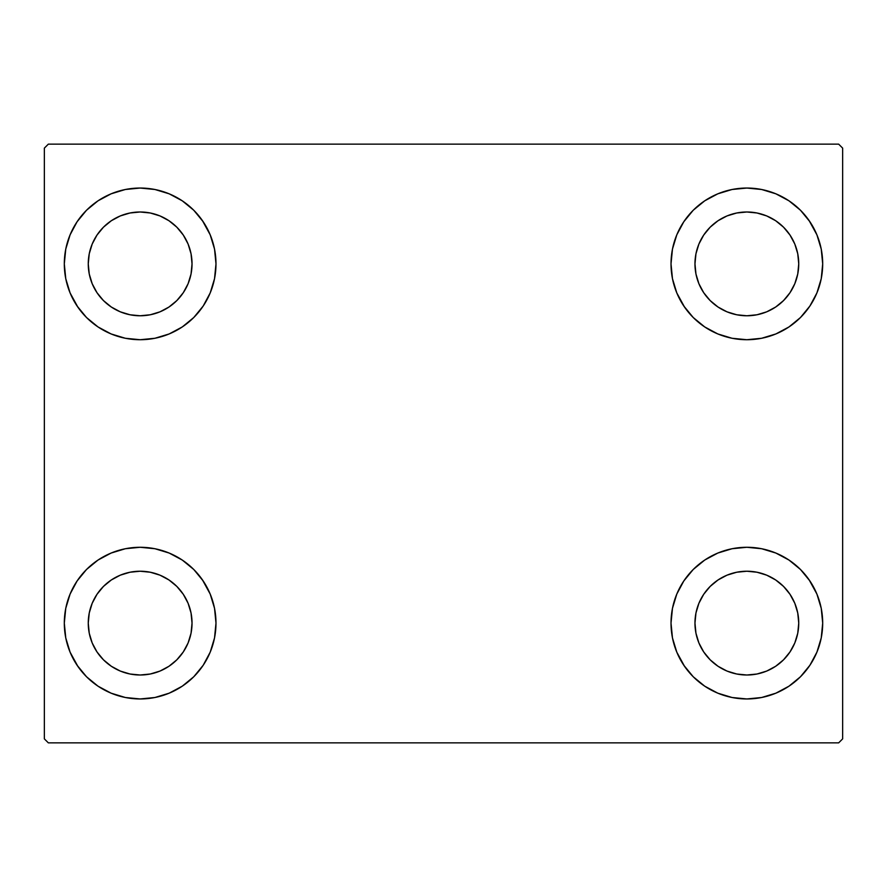 <?xml version="1.0" encoding="UTF-8"?>
<svg xmlns="http://www.w3.org/2000/svg" width="887" height="887" viewBox="0 0 887 887"><rect width="100%" height="100%" fill="white"/><g stroke="black" fill="none" stroke-linecap="round" stroke-linejoin="round"><path stroke-width="1.33" d="M64.307 623.117A75.838 75.838 0 0 1 140.146 547.279A75.838 75.838 0 0 1 215.984 623.117L214.532 637.908L210.208 652.145L203.201 665.25L193.776 676.748L182.278 686.172L169.173 693.179L154.937 697.504L140.146 698.956L125.355 697.504L111.119 693.179L98.013 686.172L86.516 676.748L77.091 665.25L70.084 652.145L65.76 637.908L64.307 623.117L65.76 608.327L70.084 594.09L77.091 580.985L86.516 569.487L98.013 560.063L111.119 553.056L125.355 548.731L140.146 547.279L154.937 548.731L169.173 553.056L182.278 560.063L193.776 569.487L203.201 580.985L210.208 594.09L214.532 608.327L215.984 623.117A75.838 75.838 0 0 1 140.146 698.956A75.838 75.838 0 0 1 64.307 623.117M671.015 263.882A75.838 75.838 0 0 1 746.854 188.044A75.838 75.838 0 0 1 822.692 263.882L821.24 278.673L816.916 292.91L809.909 306.015L800.484 317.513L788.986 326.937L775.881 333.944L761.645 338.269L746.854 339.721L732.063 338.269L717.827 333.944L704.721 326.937L693.224 317.513L683.799 306.015L676.792 292.91L672.468 278.673L671.015 263.882L672.468 249.092L676.792 234.855L683.799 221.75L693.224 210.252L704.721 200.828L717.827 193.821L732.063 189.496L746.854 188.044L761.645 189.496L775.881 193.821L788.986 200.828L800.484 210.252L809.909 221.75L816.916 234.855L821.24 249.092L822.692 263.882A75.838 75.838 0 0 1 746.854 339.721A75.838 75.838 0 0 1 671.015 263.882M671.015 623.117A75.838 75.838 0 0 1 746.854 547.279A75.838 75.838 0 0 1 822.692 623.117L821.24 637.908L816.916 652.145L809.909 665.25L800.484 676.748L788.986 686.172L775.881 693.179L761.645 697.504L746.854 698.956L732.063 697.504L717.827 693.179L704.721 686.172L693.224 676.748L683.799 665.25L676.792 652.145L672.468 637.908L671.015 623.117L672.468 608.327L676.792 594.09L683.799 580.985L693.224 569.487L704.721 560.063L717.827 553.056L732.063 548.731L746.854 547.279L761.645 548.731L775.881 553.056L788.986 560.063L800.484 569.487L809.909 580.985L816.916 594.09L821.24 608.327L822.692 623.117A75.838 75.838 0 0 1 746.854 698.956A75.838 75.838 0 0 1 671.015 623.117M64.307 263.882A75.838 75.838 0 0 1 140.146 188.044A75.838 75.838 0 0 1 215.984 263.882L214.532 278.673L210.208 292.91L203.201 306.015L193.776 317.513L182.278 326.937L169.173 333.944L154.937 338.269L140.146 339.721L125.355 338.269L111.119 333.944L98.013 326.937L86.516 317.513L77.091 306.015L70.084 292.91L65.76 278.673L64.307 263.882L65.76 249.092L70.084 234.855L77.091 221.75L86.516 210.252L98.013 200.828L111.119 193.821L125.355 189.496L140.146 188.044L154.937 189.496L169.173 193.821L182.278 200.828L193.776 210.252L203.201 221.75L210.208 234.855L214.532 249.092L215.984 263.882A75.838 75.838 0 0 1 140.146 339.721A75.838 75.838 0 0 1 64.307 263.882M88.256 263.882A51.889 51.889 0 0 1 140.146 211.993A51.889 51.889 0 0 1 192.035 263.882A51.889 51.889 0 0 1 140.146 315.772A51.889 51.889 0 0 1 88.256 263.882L89.254 253.76L92.204 244.025L97.005 235.055L103.457 227.194L111.319 220.741L120.288 215.94L130.023 212.991L140.146 211.993L150.269 212.991L160.004 215.94L168.974 220.741L176.835 227.194L183.287 235.055L188.088 244.025L191.038 253.76L192.035 263.882L191.038 274.005L188.088 283.74L183.287 292.71L176.835 300.571L168.974 307.024L160.004 311.825L150.269 314.774L140.146 315.772L130.023 314.774L120.288 311.825L111.319 307.024L103.457 300.571L97.005 292.71L92.204 283.74L89.254 274.005L88.256 263.882M694.964 623.117A51.889 51.889 0 0 1 746.854 571.228A51.889 51.889 0 0 1 798.743 623.117A51.889 51.889 0 0 1 746.854 675.007A51.889 51.889 0 0 1 694.964 623.117L695.962 612.995L698.912 603.26L703.713 594.29L710.165 586.429L718.026 579.976L726.996 575.175L736.731 572.226L746.854 571.228L756.977 572.226L766.712 575.175L775.681 579.976L783.543 586.429L789.995 594.29L794.796 603.26L797.746 612.995L798.743 623.117L797.746 633.24L794.796 642.975L789.995 651.945L783.543 659.806L775.681 666.259L766.712 671.06L756.977 674.009L746.854 675.007L736.731 674.009L726.996 671.06L718.026 666.259L710.165 659.806L703.713 651.945L698.912 642.975L695.962 633.24L694.964 623.117M694.964 263.882A51.889 51.889 0 0 1 746.854 211.993A51.889 51.889 0 0 1 798.743 263.882A51.889 51.889 0 0 1 746.854 315.772A51.889 51.889 0 0 1 694.964 263.882L695.962 253.76L698.912 244.025L703.713 235.055L710.165 227.194L718.026 220.741L726.996 215.94L736.731 212.991L746.854 211.993L756.977 212.991L766.712 215.94L775.681 220.741L783.543 227.194L789.995 235.055L794.796 244.025L797.746 253.76L798.743 263.882L797.746 274.005L794.796 283.74L789.995 292.71L783.543 300.571L775.681 307.024L766.712 311.825L756.977 314.774L746.854 315.772L736.731 314.774L726.996 311.825L718.026 307.024L710.165 300.571L703.713 292.71L698.912 283.74L695.962 274.005L694.964 263.882M88.256 623.117A51.889 51.889 0 0 1 140.146 571.228A51.889 51.889 0 0 1 192.035 623.117A51.889 51.889 0 0 1 140.146 675.007A51.889 51.889 0 0 1 88.256 623.117L89.254 612.995L92.204 603.26L97.005 594.29L103.457 586.429L111.319 579.976L120.288 575.175L130.023 572.226L140.146 571.228L150.269 572.226L160.004 575.175L168.974 579.976L176.835 586.429L183.287 594.29L188.088 603.26L191.038 612.995L192.035 623.117L191.038 633.24L188.088 642.975L183.287 651.945L176.835 659.806L168.974 666.259L160.004 671.06L150.269 674.009L140.146 675.007L130.023 674.009L120.288 671.06L111.319 666.259L103.457 659.806L97.005 651.945L92.204 642.975L89.254 633.24L88.256 623.117M838.658 144.137L48.341 144.137L44.35 148.129L44.35 738.871L48.341 742.862L838.658 742.862L842.65 738.871L842.65 148.129L838.658 144.137L48.341 144.137L44.35 148.129L44.35 738.871L48.341 742.862L838.658 742.862L842.65 738.871L842.65 148.129L838.658 144.137M70.084 594.09L77.091 580.985M157.376 549.264L169.173 553.056M202.369 579.765L210.208 594.09M210.208 652.145L203.201 665.25M122.916 696.971L111.119 693.179M77.923 666.47L70.084 652.145M676.792 234.855L683.799 221.75M764.084 190.029L775.881 193.821M809.077 220.53L816.916 234.855M816.916 292.91L809.909 306.015M729.624 337.736L717.827 333.944M684.631 307.235L676.792 292.91M676.792 594.09L683.799 580.985M764.084 549.264L775.881 553.056M809.077 579.765L816.916 594.09M816.916 652.145L809.909 665.25M729.624 696.971L717.827 693.179M684.631 666.47L676.792 652.145M70.084 234.855L77.091 221.75M157.376 190.029L169.173 193.821M202.369 220.53L210.208 234.855M210.208 292.91L203.201 306.015M122.916 337.736L111.119 333.944M77.923 307.235L70.084 292.91M111.119 193.821L98.013 200.828M86.516 210.252L84.786 212.048M169.173 333.944L182.278 326.937M193.776 317.513L195.506 315.717M717.827 553.056L704.721 560.063M693.224 569.487L691.494 571.283M775.881 693.179L788.986 686.172M800.484 676.748L802.214 674.952M717.827 193.821L704.721 200.828M693.224 210.252L691.494 212.048M775.881 333.944L788.986 326.937M800.484 317.513L802.214 315.717M111.119 553.056L98.013 560.063M86.516 569.487L84.786 571.283M169.173 693.179L182.278 686.172M193.776 676.748L195.506 674.952"/></g></svg>
